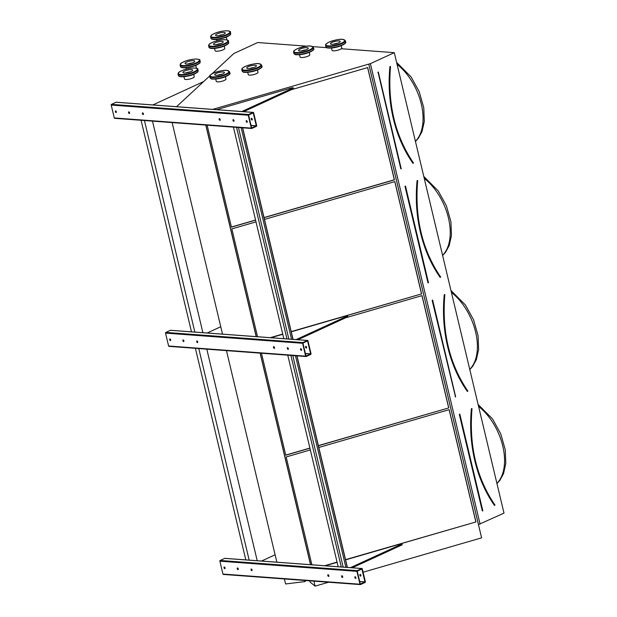 <?xml version="1.0" encoding="UTF-8"?>
<svg xmlns="http://www.w3.org/2000/svg" width="617" height="617" viewBox="0 0 617 617"><rect width="100%" height="100%" fill="white"/><g stroke="black" fill="none" stroke-linecap="round" stroke-linejoin="round"><path stroke-width="0.93" d="M363.081 572.229L481.599 537.847L478.437 524.573L503.996 513.136L394.294 52.669L341.263 48.735M326.763 47.663L312.788 46.622M306.896 46.19L257.713 42.534L233.804 53.532L212.171 73.685M361.014 575.962A0.925 0.555 65.3 0 1 360.282 574.373M365.357 581.754L362.287 568.874A0.555 0.424 94.2 0 0 361.755 568.535L357.189 570.632A0.555 0.424 94.2 0 0 356.911 571.342L359.981 584.222A0.555 0.424 94.2 0 0 360.513 584.561L365.079 582.463A0.555 0.424 94.2 0 0 365.357 581.754M306.68 347.903A0.925 0.555 65.3 0 1 305.955 346.314M311.022 353.695L307.952 340.815A0.555 0.424 94.2 0 0 307.428 340.476L302.862 342.574A0.555 0.424 94.2 0 0 302.585 343.283L305.654 356.171A0.555 0.424 94.2 0 0 306.179 356.503L310.744 354.405A0.555 0.424 94.2 0 0 311.022 353.695M276.863 562.195L226.462 350.633M310.505 564.686L260.104 353.132M222.529 334.136L172.128 122.575M256.178 336.635L205.777 125.074M252.353 119.845A0.925 0.555 65.3 0 1 251.62 118.263M256.695 125.644L253.626 112.757A0.555 0.424 94.2 0 0 253.093 112.425L248.528 114.523A0.555 0.424 94.2 0 0 248.25 115.225L251.32 128.112A0.555 0.424 94.2 0 0 251.852 128.452L256.417 126.346A0.555 0.424 94.2 0 0 256.695 125.644M494.479 505.423L494.911 505.045A123.169 93.406 94.2 0 1 471.966 408.716L471.689 408.685A123.539 93.684 94.2 0 0 494.703 505.308L494.957 505.068C476.555 477.905 468.905 445.79 472.013 408.716L471.427 408.655A123.716 93.83 -85.8 0 0 494.479 505.423L494.927 505.184M345.543 559.65L475.938 521.943L449.191 409.657L318.819 447.479M310.336 449.94L286.172 456.95L311.87 564.794M475.83 521.851L449.107 409.68M324.912 565.758L337.083 562.226M345.574 559.766L475.938 521.943M324.573 565.735L337.059 562.11M467.316 391.394L467.748 391.016A123.169 93.406 94.2 0 1 444.803 294.687L444.518 294.656A123.539 93.684 94.2 0 0 467.539 391.278L467.794 391.039C449.392 363.876 441.741 331.761 444.842 294.687L444.263 294.633A123.716 93.83 -85.8 0 0 467.316 391.394L467.779 391.271M318.38 445.621L448.775 407.914L422.028 295.628L345.643 317.786M448.667 407.829L421.943 295.651M261.469 353.233L285.764 455.207L309.919 448.197M318.411 445.736L448.775 407.914M285.733 455.091L309.896 448.081M440.152 277.365L440.584 276.994A123.169 93.406 94.2 0 1 417.632 180.658L417.354 180.627A123.539 93.684 94.2 0 0 440.376 277.249L440.631 277.01C422.229 249.846 414.578 217.732 417.678 180.658L417.1 180.604A123.716 93.83 -85.8 0 0 440.152 277.365L440.615 277.156M291.216 331.591L421.612 293.893L394.857 181.599L264.492 219.421M256.001 221.881L231.845 228.892L257.536 336.735M421.496 293.8L394.78 181.629M270.585 337.7L282.756 334.167M291.239 331.707L421.612 293.893M270.246 337.676L282.725 334.052M480.088 524.134L370.385 63.667L394.294 52.669M478.468 524.604L368.773 64.137L370.385 63.667M478.437 524.573L368.773 64.137M264.076 217.678L394.448 179.863L367.693 67.577L291.317 89.727M207.135 125.174L231.429 227.149L255.592 220.146M212.672 109.379L368.735 64.106M328.583 582.24L315.086 586.15L313.899 581.145M310.621 564.702L260.22 353.14M256.286 336.643L205.885 125.081M209.765 75.914L176.531 106.695M305.955 580.558L304.813 581.615L285.586 583.96L284.398 578.962M315.086 586.15L310.004 582.001L309.726 580.836M304.813 581.615L304.536 580.45M264.053 217.562L394.332 179.771L367.609 67.6M231.406 227.033L255.561 220.03M413.436 163.096L412.981 163.335L413.421 162.965A123.169 93.406 94.2 0 1 390.468 66.628L390.191 66.597A123.539 93.684 94.2 0 0 413.205 163.22L413.405 162.826A122.984 93.267 94.2 0 1 397.587 131.336M256.31 125.914L253.225 112.849L248.589 115.07L251.659 127.958L256.31 125.914L251.08 125.529M116.382 102.283A0.555 0.424 94.2 0 0 116.058 102.252L111.492 104.358A0.555 0.424 94.2 0 0 111.214 105.06L114.284 117.947A0.555 0.424 94.2 0 0 114.808 118.279M128.768 111.839A0.925 0.555 -114.7 0 0 129.362 113.551A0.925 0.555 -114.7 0 0 128.768 111.839M233.766 121.333A0.925 0.555 -114.7 0 0 233.172 119.629A0.925 0.555 -114.7 0 0 233.766 121.333M142.596 112.865A0.925 0.555 -114.7 0 0 143.19 114.577A0.925 0.555 -114.7 0 0 142.596 112.865A0.925 0.555 65.3 0 0 143.337 114.446M219.945 120.307A0.925 0.555 -114.7 0 0 219.351 118.603A0.925 0.555 -114.7 0 0 219.945 120.307M115.549 110.859A0.925 0.555 -114.7 0 0 116.143 112.564A0.925 0.555 -114.7 0 0 115.549 110.859M246.993 122.32A0.925 0.555 -114.7 0 0 246.399 120.608A0.925 0.555 -114.7 0 0 246.993 122.32M252.021 119.999A0.925 0.555 -114.7 0 0 251.428 118.294A0.925 0.555 -114.7 0 0 252.021 119.999M129.508 113.42A0.925 0.555 65.3 0 1 128.783 111.839M234.09 121.179A0.925 0.555 65.3 0 1 233.365 119.598M220.269 120.153A0.925 0.555 65.3 0 1 219.536 118.572M116.289 112.441A0.925 0.555 65.3 0 1 115.556 110.859M247.317 122.158A0.925 0.555 65.3 0 1 246.584 120.577M203.664 81.567L152.839 104.944M241.795 111.538L293.314 87.845L292.111 87.753L216.575 109.672M293.314 87.845L293.522 88.717L243.599 111.677M310.644 353.973L307.559 340.908L302.916 343.129L305.986 356.017L310.644 353.973L305.407 353.58M170.716 330.334A0.555 0.424 94.2 0 0 170.385 330.311L165.826 332.409A0.555 0.424 94.2 0 0 165.541 333.118L168.611 346.006A0.555 0.424 94.2 0 0 169.143 346.338M183.102 339.898A0.925 0.555 -114.7 0 0 183.696 341.602A0.925 0.555 -114.7 0 0 183.102 339.898A0.925 0.555 65.3 0 0 183.843 341.479M288.1 349.392A0.925 0.555 -114.7 0 0 287.507 347.68A0.925 0.555 -114.7 0 0 288.1 349.392M196.923 340.923A0.925 0.555 -114.7 0 0 197.517 342.628A0.925 0.555 -114.7 0 0 196.923 340.923A0.925 0.555 65.3 0 0 197.664 342.504M274.272 348.366A0.925 0.555 -114.7 0 0 273.678 346.654A0.925 0.555 -114.7 0 0 274.272 348.366M169.876 338.91A0.925 0.555 -114.7 0 0 170.469 340.623A0.925 0.555 -114.7 0 0 169.876 338.91M301.32 350.371A0.925 0.555 -114.7 0 0 300.726 348.667A0.925 0.555 -114.7 0 0 301.32 350.371M306.356 348.057A0.925 0.555 -114.7 0 0 305.762 346.345A0.925 0.555 -114.7 0 0 306.356 348.057M288.424 349.237A0.925 0.555 65.3 0 1 287.692 347.656M274.596 348.212A0.925 0.555 65.3 0 1 273.871 346.631M170.616 340.499A0.925 0.555 65.3 0 1 169.891 338.918M301.644 350.217A0.925 0.555 65.3 0 1 300.919 348.636M364.971 582.024L361.886 568.967L357.251 571.188L360.32 584.068L364.971 582.024L359.742 581.638M225.043 558.393A0.555 0.424 94.2 0 0 224.719 558.37L220.153 560.467A0.555 0.424 94.2 0 0 219.876 561.177L222.945 574.057A0.555 0.424 94.2 0 0 223.47 574.396M237.429 567.948A0.925 0.555 -114.7 0 0 238.023 569.661A0.925 0.555 -114.7 0 0 237.429 567.948A0.925 0.555 65.3 0 0 238.17 569.537M342.427 577.45A0.925 0.555 -114.7 0 0 341.833 575.738A0.925 0.555 -114.7 0 0 342.427 577.45M251.258 568.974A0.925 0.555 -114.7 0 0 251.852 570.686A0.925 0.555 -114.7 0 0 251.258 568.974A0.925 0.555 65.3 0 0 251.998 570.563M328.606 576.425A0.925 0.555 -114.7 0 0 328.013 574.712A0.925 0.555 -114.7 0 0 328.606 576.425M224.21 566.969A0.925 0.555 -114.7 0 0 224.804 568.681A0.925 0.555 -114.7 0 0 224.21 566.969A0.925 0.555 65.3 0 0 224.95 568.558M355.654 578.43A0.925 0.555 -114.7 0 0 355.06 576.718A0.925 0.555 -114.7 0 0 355.654 578.43M360.683 576.116A0.925 0.555 -114.7 0 0 360.089 574.404A0.925 0.555 -114.7 0 0 360.683 576.116M342.751 577.296A0.925 0.555 65.3 0 1 342.026 575.707M328.93 576.27A0.925 0.555 65.3 0 1 328.198 574.682M355.978 578.276A0.925 0.555 65.3 0 1 355.245 576.694M220.77 326.74L207.173 332.995M296.121 339.597L347.641 315.904L346.438 315.811L291.27 331.815M347.641 315.904L347.849 316.776L297.934 339.728M282.779 334.283L270.909 337.723M275.097 554.799L261.5 561.054M350.456 567.655L401.976 543.963L400.772 543.87L345.597 559.874M401.976 543.963L402.184 544.826L352.261 567.787M337.113 562.334L325.236 565.781M341.294 567.015L290.885 355.415M286.959 338.918L236.558 127.357M343.183 567.116L292.782 355.554M288.849 339.057L238.447 127.495M338.17 566.784L287.761 355.184M283.828 338.687L233.427 127.125M347.402 567.424L297.001 355.87M293.067 339.373L242.666 127.812M347.248 567.416L296.846 355.855M292.913 339.358L242.512 127.796M345.867 567.316L295.466 355.754M291.532 339.257L241.131 127.696M257.212 560.737L206.811 349.176M202.885 332.679L152.484 121.117M249.183 560.182L198.774 348.582M194.841 332.085L144.44 120.523M245.821 559.935L195.404 348.327M191.478 331.83L141.077 120.276M190.306 71.857A4.99 1.257 -13.4 0 0 185.848 72.914A4.99 1.257 166.6 0 1 190.306 71.857M191.062 71.541A4.99 1.257 -13.4 0 0 192.674 70.137A4.99 1.257 -13.4 0 0 187.522 70.076A4.99 1.257 -13.4 0 0 182.956 72.451A4.99 1.257 -13.4 0 0 185.964 72.906A4.99 1.257 -13.4 0 0 191.062 71.541M192.388 62.903A4.99 1.257 -13.4 0 0 187.938 63.96A4.99 1.257 166.6 0 1 192.388 62.903M193.152 62.587A4.99 1.257 -13.4 0 0 194.764 61.183A4.99 1.257 -13.4 0 0 189.612 61.122A4.99 1.257 -13.4 0 0 185.046 63.505A4.99 1.257 -13.4 0 0 188.054 63.952A4.99 1.257 -13.4 0 0 193.152 62.587M222.899 34.652A4.99 1.257 -13.4 0 0 218.441 35.709A4.99 1.257 166.6 0 1 222.899 34.652M223.655 34.336A4.99 1.257 -13.4 0 0 225.267 32.932A4.99 1.257 -13.4 0 0 220.122 32.871A4.99 1.257 -13.4 0 0 215.557 35.246A4.99 1.257 -13.4 0 0 218.557 35.701A4.99 1.257 -13.4 0 0 223.655 34.336M220.878 43.568A4.99 1.257 -13.4 0 0 216.42 44.632A4.99 1.257 166.6 0 1 220.878 43.568M221.634 43.252A4.99 1.257 -13.4 0 0 223.246 41.856A4.99 1.257 -13.4 0 0 218.102 41.786A4.99 1.257 -13.4 0 0 213.536 44.169A4.99 1.257 -13.4 0 0 216.544 44.617A4.99 1.257 -13.4 0 0 221.634 43.252M305.87 49.877A4.99 1.257 -13.4 0 0 301.412 50.933A4.99 1.257 166.6 0 1 305.87 49.877M300.132 49.075A4.99 1.257 -13.4 0 0 298.52 50.478A4.99 1.257 -13.4 0 0 303.672 50.54A4.99 1.257 -13.4 0 0 308.238 48.165A4.99 1.257 -13.4 0 0 305.23 47.71A4.99 1.257 -13.4 0 0 300.132 49.075M337.815 43.175A4.99 1.257 -13.4 0 0 333.365 44.239A4.99 1.257 166.6 0 1 337.815 43.175M332.085 42.372A4.99 1.257 -13.4 0 0 330.473 43.776A4.99 1.257 -13.4 0 0 335.625 43.838A4.99 1.257 -13.4 0 0 340.191 41.462A4.99 1.257 -13.4 0 0 337.183 41.007A4.99 1.257 -13.4 0 0 332.085 42.372M254.057 67.477A4.99 1.257 -13.4 0 0 249.6 68.533A4.99 1.257 166.6 0 1 254.057 67.477M248.327 66.675A4.99 1.257 -13.4 0 0 246.715 68.078A4.99 1.257 -13.4 0 0 251.859 68.14A4.99 1.257 -13.4 0 0 256.425 65.764A4.99 1.257 -13.4 0 0 253.425 65.309A4.99 1.257 -13.4 0 0 248.327 66.675M222.035 74.21A4.99 1.257 -13.4 0 0 217.585 75.266A4.99 1.257 166.6 0 1 222.035 74.21M216.305 73.408A4.99 1.257 -13.4 0 0 214.693 74.811A4.99 1.257 -13.4 0 0 219.845 74.873A4.99 1.257 -13.4 0 0 224.411 72.49A4.99 1.257 -13.4 0 0 221.403 72.042A4.99 1.257 -13.4 0 0 216.305 73.408M341.201 45.697L341.741 47.987A4.99 1.257 166.6 0 1 337.175 50.37A4.99 1.257 166.6 0 1 332.031 50.301L331.483 48.01M309.248 52.399L309.796 54.689A4.99 1.257 166.6 0 1 305.23 57.072A4.99 1.257 166.6 0 1 300.078 57.003L299.53 54.712M257.436 69.999L257.983 72.289A4.99 1.257 166.6 0 1 253.417 74.672A4.99 1.257 166.6 0 1 248.273 74.603L247.725 72.312M225.421 76.732L225.969 79.022A4.99 1.257 166.6 0 1 221.403 81.405A4.99 1.257 166.6 0 1 216.251 81.336L215.703 79.045M193.684 74.379L194.232 76.67A4.99 1.257 166.6 0 1 189.666 79.053A4.99 1.257 166.6 0 1 184.514 78.984L183.966 76.693M195.774 65.425L196.314 67.716A4.99 1.257 166.6 0 1 196.137 68.186M224.256 46.098L224.804 48.388A4.99 1.257 166.6 0 1 220.238 50.764A4.99 1.257 166.6 0 1 215.086 50.702L214.546 48.411M226.277 37.174L226.825 39.465A4.99 1.257 166.6 0 1 226.678 39.897M482.725 510.907L482.293 510.853L459.318 414.408L482.803 510.745L459.858 414.285M459.719 414.107L482.671 510.922M459.866 414.192L459.318 414.408M482.293 510.853L482.818 510.861M471.982 408.601L471.427 408.655M494.965 505.076L494.896 504.907A122.984 93.267 94.2 0 1 479.085 473.416M496.909 483.396A47.71 28.683 -114.7 0 0 478.576 406.433M455.508 396.893L432.155 300.379L455.639 396.716L432.687 300.255M432.556 300.078L455.593 396.878M432.702 300.163L432.155 300.379M455.13 396.824L455.654 396.831M444.818 294.571L444.263 294.633M467.802 391.047L467.732 390.885A122.984 93.267 94.2 0 1 451.922 359.387M469.745 369.367A47.71 28.683 -114.7 0 0 451.413 292.404M428.391 282.856L427.967 282.794L404.991 186.349L428.476 282.686L405.523 186.226M405.392 186.049L428.337 282.864M405.531 186.133L404.991 186.349M427.967 282.794L428.491 282.802M417.647 180.542L417.1 180.604M440.631 277.018L440.569 276.856A122.984 93.267 94.2 0 1 424.758 245.365M442.582 255.345A47.71 28.683 -114.7 0 0 424.241 178.375M412.981 163.335A123.716 93.83 -85.8 0 1 389.929 66.574L390.453 66.621M390.484 66.513L389.929 66.574M400.795 168.765L378.074 72.266L400.795 168.765L401.328 168.773M378.368 72.104L377.82 72.32M415.418 141.316A47.71 28.683 -114.7 0 0 397.078 64.345M401.227 168.827L378.36 72.197M378.221 72.019L401.173 168.834M253.093 112.425L116.058 102.252M248.528 114.523L111.492 104.358M248.25 115.225L111.214 105.06M251.32 128.112L114.284 117.947M256.356 125.799L251.05 125.405M307.428 340.476L170.385 330.311M302.862 342.574L165.826 332.409M302.585 343.283L165.541 333.118M305.654 356.171L168.611 346.006M310.69 353.849L305.376 353.456M361.755 568.535L224.719 558.37M357.189 570.632L220.153 560.467M356.911 571.342L219.876 561.177M359.981 584.222L222.945 574.057M365.017 581.908L359.711 581.515M198.126 70.677L198.026 71.495C197.008 72.189 199.947 70.832 194.733 73.924C191.139 75.575 186.897 76.523 182.015 76.778C179.832 76.778 178.606 76.315 178.336 75.397A10.173 2.561 -13.4 0 0 184.46 76.307A10.173 2.561 -13.4 0 0 194.841 73.531A10.173 2.561 -13.4 0 0 198.126 70.677L197.818 69.374A10.173 2.561 166.6 0 1 194.532 72.22A10.173 2.561 166.6 0 1 184.151 75.004A10.173 2.561 166.6 0 1 178.028 74.086C178.583 72.312 177.704 72.397 184.267 69.736C191.987 67.122 198.882 67.993 197.818 69.374M194.648 73.94A9.71 2.445 166.6 0 1 179.138 76.107M194.131 71.765A9.71 2.445 -13.4 0 0 190.769 68.256A9.71 2.445 -13.4 0 0 178.56 73.87A9.71 2.445 -13.4 0 0 194.131 71.765M200.217 61.731L200.109 62.541C199.09 63.235 202.029 61.877 196.823 64.97C193.221 66.621 188.979 67.577 184.105 67.824C181.915 67.824 180.696 67.361 180.426 66.443A10.173 2.561 -13.4 0 0 186.55 67.353A10.173 2.561 -13.4 0 0 196.931 64.577A10.173 2.561 -13.4 0 0 200.217 61.731L199.9 60.42A10.173 2.561 166.6 0 1 196.622 63.266A10.173 2.561 166.6 0 1 186.234 66.05A10.173 2.561 166.6 0 1 180.11 65.14C180.673 63.366 179.794 63.443 186.357 60.79C194.07 58.175 200.965 59.039 199.9 60.42M196.73 64.986A9.71 2.445 166.6 0 1 181.221 67.153M196.214 62.811A9.71 2.445 -13.4 0 0 192.851 59.301A9.71 2.445 -13.4 0 0 180.642 64.916A9.71 2.445 -13.4 0 0 196.214 62.811M230.719 33.472L230.619 34.29C229.601 34.984 232.54 33.627 227.334 36.719C223.732 38.37 219.49 39.326 214.608 39.573C212.425 39.573 211.199 39.11 210.929 38.192A10.173 2.561 -13.4 0 0 217.053 39.102A10.173 2.561 -13.4 0 0 227.434 36.326A10.173 2.561 -13.4 0 0 230.719 33.472L230.411 32.169A10.173 2.561 166.6 0 1 227.125 35.015A10.173 2.561 166.6 0 1 216.744 37.799A10.173 2.561 166.6 0 1 210.621 36.881C211.176 35.115 210.304 35.192 216.868 32.531C224.58 29.917 231.475 30.788 230.411 32.169M227.241 36.735A9.71 2.445 166.6 0 1 211.731 38.902M226.724 34.56A9.71 2.445 -13.4 0 0 223.362 31.051A9.71 2.445 -13.4 0 0 211.153 36.665A9.71 2.445 -13.4 0 0 226.724 34.56M228.699 42.396L228.598 43.205C227.58 43.907 230.519 42.55 225.313 45.643C221.711 47.293 217.469 48.242 212.587 48.496C210.405 48.496 209.178 48.033 208.908 47.116A10.173 2.561 -13.4 0 0 215.032 48.026A10.173 2.561 -13.4 0 0 225.421 45.249A10.173 2.561 -13.4 0 0 228.699 42.396L228.39 41.092A10.173 2.561 166.6 0 1 225.105 43.938A10.173 2.561 166.6 0 1 214.724 46.722A10.173 2.561 166.6 0 1 208.6 45.805C209.163 44.031 208.284 44.116 214.847 41.455C222.56 38.84 229.455 39.712 228.39 41.092M225.22 45.658A9.71 2.445 166.6 0 1 209.711 47.825M224.704 43.483A9.71 2.445 -13.4 0 0 221.341 39.974A9.71 2.445 -13.4 0 0 209.132 45.589A9.71 2.445 -13.4 0 0 224.704 43.483M293.592 52.113L293.9 53.417A10.173 2.561 -13.4 0 0 304.389 53.556A10.173 2.561 -13.4 0 0 313.691 48.704L313.374 47.393A10.173 2.561 166.6 0 1 304.081 52.244A10.173 2.561 166.6 0 1 293.592 52.113L293.692 51.304C294.71 50.602 291.772 51.959 296.978 48.866C303.595 46.506 308.253 45.573 310.953 46.09L313.374 47.393M313.297 49.699A9.71 2.445 166.6 0 1 304.466 53.872A9.71 2.445 166.6 0 1 294.702 54.126M297.07 48.851A9.71 2.445 -13.4 0 0 300.433 52.36A9.71 2.445 -13.4 0 0 312.642 46.745A9.71 2.445 -13.4 0 0 297.07 48.851M325.545 45.411L325.853 46.715A10.173 2.561 -13.4 0 0 336.342 46.853A10.173 2.561 -13.4 0 0 345.643 42.002L345.327 40.691A10.173 2.561 166.6 0 1 336.026 45.542A10.173 2.561 166.6 0 1 325.545 45.411L325.645 44.601C326.663 43.9 323.724 45.257 328.93 42.164C335.548 39.804 340.206 38.879 342.905 39.388L345.327 40.691M345.25 42.997A9.71 2.445 166.6 0 1 336.419 47.177A9.71 2.445 166.6 0 1 326.648 47.424M329.023 42.149A9.71 2.445 -13.4 0 0 332.386 45.658A9.71 2.445 -13.4 0 0 344.594 40.043A9.71 2.445 -13.4 0 0 329.023 42.149M241.779 69.713L242.095 71.017A10.173 2.561 -13.4 0 0 252.577 71.156A10.173 2.561 -13.4 0 0 261.878 66.304L261.569 64.993A10.173 2.561 166.6 0 1 252.268 69.844A10.173 2.561 166.6 0 1 241.779 69.713L241.879 68.896C242.897 68.202 239.959 69.559 245.173 66.466C251.79 64.106 256.448 63.173 259.148 63.69L261.569 64.993M261.485 67.299A9.71 2.445 166.6 0 1 252.654 71.472A9.71 2.445 166.6 0 1 242.89 71.726M245.257 66.451A9.71 2.445 -13.4 0 0 248.62 69.96A9.71 2.445 -13.4 0 0 260.829 64.345A9.71 2.445 -13.4 0 0 245.257 66.451M209.765 76.446L210.073 77.75A10.173 2.561 -13.4 0 0 220.562 77.889A10.173 2.561 -13.4 0 0 229.863 73.037L229.547 71.726A10.173 2.561 166.6 0 1 220.254 76.577A10.173 2.561 166.6 0 1 209.765 76.446L209.865 75.629C210.883 74.935 207.944 76.292 213.15 73.199C219.768 70.832 224.426 69.906 227.125 70.415L229.547 71.726M229.47 74.032A9.71 2.445 166.6 0 1 220.639 78.205A9.71 2.445 166.6 0 1 210.875 78.459M213.243 73.184A9.71 2.445 -13.4 0 0 216.606 76.693A9.71 2.445 -13.4 0 0 228.814 71.078A9.71 2.445 -13.4 0 0 213.243 73.184M478.106 404.474L492.574 418.989L500.719 433.805L505.269 449.847L505.786 463.583L503.518 473.632L499.901 480.311L496.955 483.581M450.942 290.445L465.403 304.96L473.548 319.783L478.106 335.818L478.622 349.561L476.355 359.603L472.738 366.29L469.792 369.552M423.779 176.416L438.24 190.938L446.384 205.754L450.942 221.788L451.459 235.532L449.191 245.574L445.567 252.26L442.62 255.523M396.615 62.386L411.076 76.909L419.221 91.725L423.771 107.767L424.288 121.503L422.028 131.544L418.403 138.231L415.457 141.494M413.467 162.988C395.065 135.817 387.414 103.702 390.515 66.628L390.353 66.428M253.263 112.387L116.22 102.221M251.682 128.483L114.646 118.317M307.59 340.445L170.554 330.28M306.017 356.533L168.973 346.368M361.924 568.504L224.881 558.339M360.343 584.592L223.308 574.427M178.336 75.397L178.028 74.086M180.426 66.443L180.11 65.14M210.929 38.192L210.621 36.881M208.908 47.116L208.6 45.805M293.9 53.417C295.196 54.751 294.378 55.067 301.435 54.481C309.503 53.34 315.264 49.453 313.691 48.704M325.853 46.715C327.149 48.049 326.331 48.365 333.388 47.779C341.456 46.637 347.217 42.75 345.643 42.002M242.095 71.017C243.391 72.343 242.566 72.667 249.623 72.081C257.69 70.94 263.451 67.052 261.878 66.304M210.073 77.75C211.369 79.076 210.551 79.4 217.608 78.814C225.675 77.673 231.437 73.785 229.863 73.037M186.388 69.119L186.056 67.739M216.891 40.853L216.567 39.488"/></g></svg>
